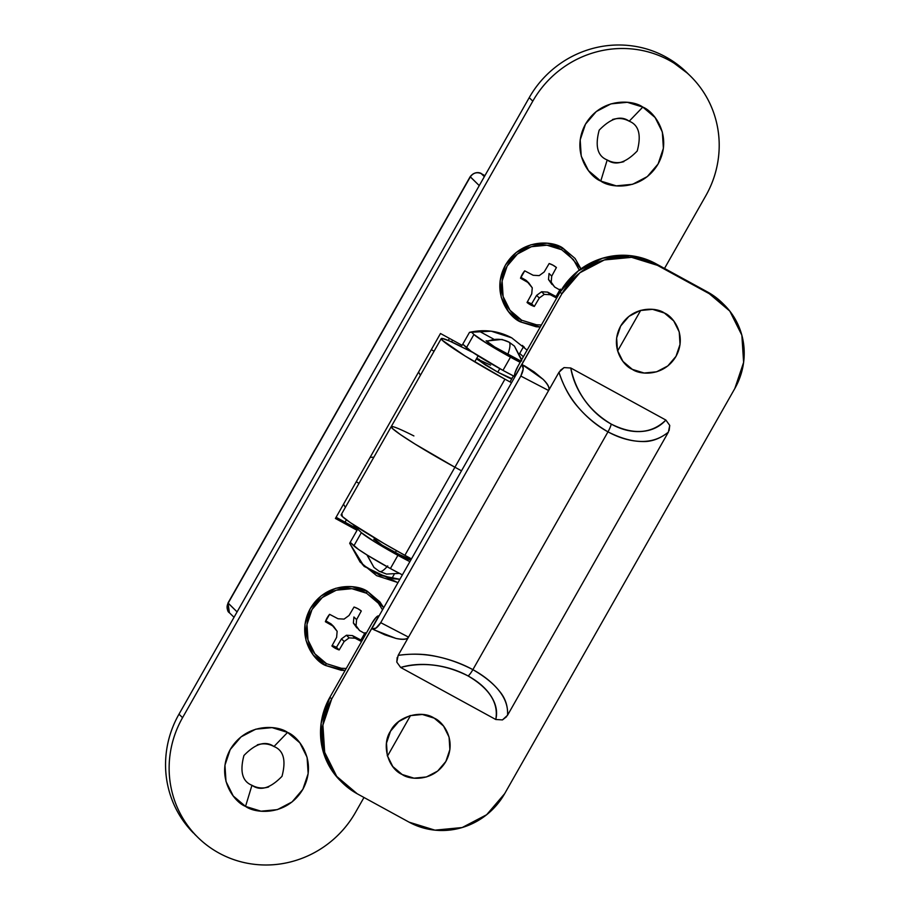 <?xml version="1.0" encoding="UTF-8"?>
<svg xmlns="http://www.w3.org/2000/svg" width="910" height="910" viewBox="0 0 910 910"><rect width="100%" height="100%" fill="white"/><g stroke="black" fill="none" stroke-linecap="round" stroke-linejoin="round"><path stroke-width="1.36" d="M409.432 558.99L395.304 552.802L382.348 545.306L374.124 538.936L373.908 539.516L381.688 544.897L406.77 558.615C409.511 559.809 410.376 559.912 409.363 558.922M507.882 354.638L494.926 347.131L486.111 340.772L494.266 346.733L520.884 361.077L507.882 354.638M466.432 347.7A35.524 2.298 29.6 0 0 502.968 370.381L510.476 357.175A35.524 2.298 -150.4 0 1 473.939 334.493L466.432 347.7L462.792 344.139L471.141 351.305L502.968 370.381A35.524 2.298 29.6 0 0 514.582 376.512L502.968 370.381L510.476 357.175L520.167 362.328A35.524 2.298 -150.4 0 1 510.476 357.175L487.237 343.673L473.939 334.493L466.432 347.7M353.853 545.863A35.524 2.298 29.6 0 0 390.401 568.557L397.897 555.339A35.524 2.298 -150.4 0 1 361.361 532.657L353.853 545.863L350.213 542.303L358.563 549.469L367.162 555.043L373.908 567.374L367.174 555.054L390.401 568.557A35.524 2.298 29.6 0 0 402.379 574.87L390.401 568.557L397.897 555.339L409.887 561.663A35.524 2.298 -150.4 0 1 397.897 555.339L374.658 541.837L361.361 532.657L353.853 545.863M352.807 524.297L361.361 532.657L352.807 524.297M523.341 356.743L519.599 353.33L523.341 356.743M493.573 339.077L478.626 330.899L493.573 339.077M471.346 331.945L473.939 334.493L471.346 331.945M452.623 340.147L451.61 341.921L452.623 340.147M345.038 522.181L346.391 519.803L345.038 522.181M448.266 340.465L449.438 338.395L448.266 340.465M366.161 593.013L367.617 591.5L383.713 607.732L379.914 601.919L367.617 591.5L352.113 586.711L335.779 588.281L321.082 595.97L310.276 608.608L304.998 624.283L306.056 640.594L313.29 655.052L325.587 665.483L326.189 663.504L325.587 665.483L341.091 670.272L345.117 670.488L325.587 665.483C314.121 661.149 295.227 636.261 310.276 608.608C326.326 581.501 357.835 584.197 367.617 591.5L366.161 593.013M521.328 320.013L520.725 321.992C509.247 317.658 490.353 292.77 505.414 265.117C521.464 238.011 552.962 240.706 562.744 248.009L561.288 249.522L562.744 248.009L547.251 243.22L530.905 244.779L516.22 252.48L505.414 265.117L500.136 280.792L501.194 297.092L508.417 311.561L520.725 321.992L536.217 326.781L540.244 326.997L520.725 321.992L521.328 320.013M524.672 347.961L522.42 345.402M511.716 337.837L527.106 350.123L511.716 337.837L491.218 331.183L469.48 332.366L462.109 345.334L440.486 333.504L335.415 518.461L357.038 530.291L349.679 543.259L360.087 562.027L376.626 575.643L397.113 582.298L364.091 566.373L349.679 543.259L357.038 530.291L353.455 526.788L357.038 530.291L335.415 518.461L440.486 333.504L462.109 345.334L469.48 332.366C484.382 328.999 498.464 330.819 511.716 337.837M273.978 746.53C265.606 740.512 255.596 743.493 243.937 755.493C239.671 771.532 242.344 781.462 251.956 785.284L245.541 806.396C234.063 802.074 215.169 777.185 230.23 749.533C246.28 722.426 277.777 725.111 287.56 732.413L272.067 727.625L255.721 729.194L241.036 736.884L230.23 749.533L224.952 765.196L226.01 781.508L233.233 795.977L245.541 806.396L261.034 811.197L277.379 809.627L292.064 801.926L302.871 789.288L308.149 773.625L307.091 757.313L299.868 742.844L287.56 732.413L273.978 746.53L287.56 732.413C299.037 736.747 317.931 761.636 302.871 789.288C286.821 816.395 255.312 813.699 245.541 806.396L251.956 785.284C260.328 791.313 270.338 788.322 281.998 776.321C286.263 760.282 283.59 750.352 273.978 746.53C268.723 743.663 263.161 743.095 257.302 744.846M607.197 159.955C615.569 165.984 625.58 162.992 637.228 150.992C641.505 134.953 638.831 125.023 629.208 121.201L642.801 107.084C654.267 111.418 673.172 136.307 658.112 163.959C642.062 191.066 610.553 188.37 600.771 181.067L616.275 185.856L632.609 184.286L647.306 176.597L658.112 163.959L663.39 148.285L662.332 131.973L655.098 117.515L642.801 107.084L627.297 102.295L610.963 103.865L596.266 111.555L585.46 124.204L580.182 139.867L581.24 156.179L588.474 170.648L600.771 181.067L607.197 159.955L600.771 181.067C589.305 176.745 570.411 151.845 585.46 124.204C601.51 97.086 633.019 99.781 642.801 107.084L629.208 121.201C620.847 115.183 610.826 118.163 599.178 130.164C594.901 146.203 597.574 156.133 607.197 159.955C612.453 162.833 618.015 163.39 623.873 161.639M532.805 101.147A101.51 98.371 -45.7 0 1 669.316 60.413L665.733 56.909A101.51 98.371 134.3 0 0 529.222 97.654L532.805 101.147L182.569 717.671L178.986 714.179L529.222 97.654C535.853 85.972 544.43 75.94 554.952 67.545C565.474 59.161 577.133 53.053 589.93 49.231C602.727 45.42 615.695 44.169 628.833 45.5C641.971 46.831 654.267 50.63 665.733 56.909L687.732 73.448A101.51 98.371 134.3 0 0 665.733 56.909L669.316 60.413C680.771 66.68 690.531 74.938 698.584 85.187C706.626 95.448 712.371 106.914 715.795 119.585C719.218 132.268 720.072 145.202 718.354 158.374C716.625 171.558 712.462 183.979 705.853 195.661L664.516 268.439L705.853 195.661A101.51 98.371 -45.7 0 0 691.293 76.941A101.51 98.371 -45.7 0 0 669.316 60.413C657.85 54.134 645.554 50.323 632.416 49.003C619.278 47.673 606.31 48.913 593.513 52.734C580.705 56.556 569.046 62.665 558.535 71.048C548.013 79.432 539.437 89.476 532.805 101.147L182.569 717.671L178.986 714.179L529.222 97.654L532.805 101.147M640.697 310.367L617.617 350.987L640.697 310.367M410.535 715.51L387.467 756.13L410.535 715.51M363.977 797.479L355.617 812.186C348.996 823.88 340.431 833.935 329.921 842.341C319.41 850.748 307.751 856.879 294.954 860.712C282.145 864.557 269.178 865.819 256.029 864.5C242.89 863.181 230.571 859.393 219.094 853.125C207.617 846.846 197.834 838.576 189.769 828.316C181.704 818.044 175.96 806.556 172.536 793.861C169.101 781.155 168.259 768.199 169.999 755.004C171.74 741.798 175.926 729.365 182.569 717.671A101.51 98.371 -45.7 0 0 197.038 836.54A101.51 98.371 -45.7 0 0 355.617 812.186L363.977 797.479M580.955 268.837L575.052 258.429L562.744 248.009L580.955 268.848M195.821 835.369L186.186 824.813C178.121 814.541 172.377 803.064 168.953 790.358C165.518 777.652 164.676 764.707 166.416 751.501C168.157 738.306 172.343 725.861 178.986 714.179A101.51 98.371 134.3 0 0 193.455 833.048M336.086 517.278L353.455 526.788L336.086 517.278M373.043 572.151L393.529 578.805L399.877 579.283L379.936 575.347L362.339 564.587M629.208 121.201C623.953 118.323 618.402 117.765 612.532 119.517M251.956 785.284C257.212 788.162 262.774 788.731 268.632 786.979M431.317 349.633L434.036 351.283L431.317 349.633M356.276 481.754L358.984 483.403L356.276 481.754M373.862 457.207L370.131 457.355L373.862 457.207M343.525 504.185L345.356 507.382L343.525 504.197M391.8 578.555L394.11 574.483L391.8 578.555M519.712 353.387L523.546 346.642L519.712 353.387M229.32 612.68A8.122 7.871 134.3 0 1 228.16 603.171L470.186 176.654L228.023 602.943C226.829 608.346 227.295 611.622 229.411 612.771L228.023 602.943L237.089 611.895L228.16 603.171L470.322 176.893C473.177 172.877 476.817 171.797 481.242 173.628L484.336 176.654L481.242 173.628L484.336 176.654L481.333 173.673L484.916 175.641L481.003 173.503M418.577 372.076L420.409 375.273L418.566 372.076M470.186 176.665L479.251 185.606L470.322 176.893A8.122 7.871 134.3 0 1 481.242 173.628L481.14 173.548C482.573 174.129 476.01 169.487 470.186 176.665L470.447 176.676M481.128 173.548A8.122 1.934 118.7 0 1 481.242 173.628L484.336 176.654L481.333 173.673L484.916 175.641M434.195 718.138C442.942 721.437 457.332 740.399 445.866 761.465C433.638 782.122 409.625 780.075 402.174 774.512L392.801 766.561L387.296 755.539L386.488 743.117L390.515 731.174L398.751 721.55L409.944 715.681L422.388 714.486L434.195 718.138L443.568 726.078L449.074 737.1L449.881 749.533L445.866 761.465L437.63 771.1L426.437 776.958L413.982 778.164L402.174 774.512C387.774 768.279 381.358 744.448 390.515 731.174C397.204 716.557 421.228 709.39 434.195 718.138M632.336 369.369C623.589 366.07 609.199 347.097 620.665 326.03C632.894 305.385 656.906 307.432 664.357 312.995L673.73 320.934L679.235 331.957L680.032 344.389L676.016 356.322L667.781 365.957L656.588 371.815L644.143 373.02L632.336 369.369L622.963 361.418L617.458 350.396L616.65 337.974L620.665 326.03L628.901 316.407L640.094 310.537L652.538 309.343L664.357 312.995C673.093 316.293 687.494 335.255 676.016 356.322C663.788 376.979 639.787 374.931 632.336 369.369M372.679 629.049L384.862 634.839L395.952 638.41C403.073 639.81 407.259 639.377 408.522 637.125L380.721 622.667L408.522 637.125L548.616 390.515L398.159 655.371C411.695 653.528 424.003 653.801 435.094 656.178C449.074 659.022 461.666 663.515 472.882 669.646L607.971 431.852C596.755 425.709 586.484 417.133 577.156 406.099C569.637 397.465 563.574 386.181 558.979 372.27L548.616 390.515L520.816 376.069L380.721 622.667C377.684 627.536 374.84 629.595 372.179 628.821L376.046 628.059L380.721 622.667L520.816 376.069L523.216 368.994L521.953 364.398L371.849 628.617L521.953 364.398L543.122 379.345C548.161 384.361 549.993 388.081 548.616 390.515L558.979 372.27L564.063 367.595L570.763 367.993L665.881 420.056L669.749 425.425L668.372 432.136L507.552 715.237L502.457 719.912L495.768 719.503L400.65 667.451L396.783 662.082L398.159 655.371L408.522 637.125C407.145 639.548 402.948 639.98 395.952 638.41L374.385 629.97M378.719 616.002L331.706 698.994L322.913 725.111L324.677 752.297L336.723 776.401L357.221 793.782L409.113 822.174L434.946 830.159L462.178 827.543L486.657 814.723L504.675 793.657L734.825 388.513L743.618 362.396L741.855 335.21L729.809 311.095L709.311 293.725L657.418 265.333L631.586 257.337L604.354 259.953L579.875 272.772L561.857 293.85L514.889 376.831M378.81 616.081A10.146 2.412 118.7 0 0 378.662 615.968A10.146 2.412 118.7 0 0 372.008 623.134L329.909 697.242L331.706 698.994L378.81 616.081L376.08 617.424L372.008 623.134L329.909 697.242L321.116 723.359L322.879 750.545L334.925 774.66L341.762 782.145M722.915 303.553L707.525 291.974L655.632 263.582L629.8 255.596L602.568 258.212L578.077 271.032L560.071 292.099L517.972 366.207L514.958 372.952L514.753 376.763L561.857 293.85L560.071 292.099L517.972 366.207A10.146 2.412 118.7 0 0 514.753 376.763M722.802 303.451A71.06 68.864 134.3 0 0 707.525 291.974L709.311 293.725A71.06 68.864 -45.7 0 1 724.69 305.305A71.06 68.864 -45.7 0 1 734.825 388.513L504.675 793.657A71.06 68.864 -45.7 0 1 409.113 822.174L357.221 793.782A71.06 68.864 -45.7 0 1 341.841 782.202A71.06 68.864 -45.7 0 1 331.706 698.994L329.909 697.242A71.06 68.864 134.3 0 0 340.044 780.45M655.632 263.582A71.06 68.864 134.3 0 0 560.071 292.099L561.857 293.85A71.06 68.864 -45.7 0 1 657.418 265.333L655.632 263.582L657.418 265.333L709.311 293.725L707.525 291.974L655.632 263.582M558.979 372.258L558.979 372.27C566.953 397.477 583.287 417.337 607.971 431.852L472.882 669.646C484.131 675.812 493.106 683.126 499.817 691.6C505.414 698.357 507.985 706.24 507.552 715.237L668.372 432.136C659.864 438.882 651.037 442.01 641.88 441.521C630.516 441.236 619.221 438.006 607.971 431.852A10.146 2.412 -61.3 0 0 611.258 424.105L611.258 424.105C621.576 429.748 631.688 432.204 641.607 431.465C651.514 430.737 659.613 426.926 665.881 420.056L570.763 367.993C572.743 379.39 577.406 390.174 584.766 400.354C592.114 410.546 600.941 418.452 611.258 424.105C589.498 411.092 575.996 392.392 570.763 367.993L564.063 367.595L560.298 370.359M507.53 715.271L507.552 715.237C508.69 698.926 497.133 683.729 472.882 669.646A10.146 2.412 118.7 0 1 468.161 675.993L468.161 675.993C457.844 670.351 446.56 666.746 434.309 665.199C422.058 663.652 410.842 664.402 400.65 667.451L495.768 719.503C497.702 711.938 496.166 704.203 491.15 696.309C486.145 688.415 478.478 681.647 468.161 675.993C489.512 688.597 498.714 703.1 495.768 719.503L502.457 719.912L506.62 716.659M397.204 657.452L396.783 662.082L400.65 667.451C423.025 661.672 445.536 664.528 468.161 675.993A10.146 2.412 -61.3 0 0 472.882 669.646L472.882 669.646A10.146 2.412 118.7 0 1 468.161 675.993L468.161 675.993A10.146 2.412 -61.3 0 0 472.882 669.646C447.413 656.519 422.502 651.765 398.159 655.371L398.148 655.371M669.134 430.566L669.749 425.425L665.881 420.056C651.685 433.82 633.474 435.173 611.258 424.105A10.146 2.412 118.7 0 1 607.971 431.852L607.971 431.852A10.146 2.412 -61.3 0 0 611.258 424.105L611.258 424.105A10.146 2.412 118.7 0 1 607.971 431.852C633.007 444.546 653.141 444.649 668.372 432.136L668.395 432.102M522.784 364.83L521.953 364.398C523.989 366.662 523.614 370.552 520.816 376.069L548.616 390.515C549.902 388.274 548.07 384.555 543.122 379.345L534.204 371.962L524.331 365.683M373.976 567.442L366.901 554.884M520.929 360.986A20.304 1.308 -150.4 0 1 507.791 354.547C510.112 347.973 510.578 343.866 509.213 342.251L501.99 339.441L486.611 340.988L486.907 341.591C494.562 338.315 501.99 338.543 509.213 342.251L514.434 346.107L509.213 342.251C510.578 343.866 510.112 347.973 507.791 354.547C517.995 360.041 522.567 362.032 521.51 360.519M387.705 565.929C383.565 570.729 380.698 572.492 379.129 571.241C380.698 572.492 383.565 570.729 387.705 565.929M399.433 573.368L386.579 574.085L379.129 571.241M499.795 368.63L497.781 372.167L499.795 368.63M396.407 550.618L395.202 552.745L396.407 550.618M521.453 360.087L514.434 346.107L509.213 342.251C501.99 338.543 494.562 338.315 486.907 341.591C490.171 344.298 497.133 348.621 507.791 354.547A20.304 1.308 -150.4 0 1 486.907 341.591M479.433 359.507C476.76 358.335 475.919 358.233 476.908 359.2L497.781 372.167L485.144 364.842L476.544 358.642L490.615 365.172M511.534 382.735L504.948 379.163L454.909 467.239L461.507 470.811L454.909 467.239L504.948 379.163L465.112 356.003L442.317 340.272L442.146 338.418L449.915 341.17L472.893 352.488M511.852 378.697L497.781 372.167L508.963 377.832C511.647 379.004 512.489 379.106 511.5 378.139M342.08 514.559L342.24 516.414L350.304 522.602L384.202 543.645L404.882 555.316L454.909 467.239A60.902 3.936 -150.4 0 1 391.186 426.87A60.902 3.936 29.6 0 0 454.909 467.239L415.074 444.08L400.343 434.525L392.278 428.348L392.119 426.494L392.278 428.348L400.343 434.525L415.074 444.08L454.909 467.239L404.882 555.316L411.468 558.876M504.948 379.163A60.902 3.936 -150.4 0 1 441.213 338.793A60.902 3.936 -150.4 0 1 461.575 346.676M552.996 265.185L556.419 267.517L551.722 276.128L551.198 282.18L554.668 287.037L560.935 290.608L554.668 287.037L548.502 279.552L551.983 284.409L548.502 279.552L551.198 282.18L551.722 276.128L549.037 273.5L548.502 279.552L549.037 273.5L551.722 276.128L556.419 267.517A22.841 22.136 -45.7 0 0 552.996 265.185A22.841 22.136 -45.7 0 0 549.162 263.536L552.996 265.185M579.272 270.099L573.459 259.691L561.743 249.772L546.99 245.2L531.429 246.701L517.437 254.026L507.143 266.061L502.115 280.985L503.116 296.524L510.01 310.299L521.714 320.229L536.479 324.79L541.382 324.984M544.169 271.988L549.162 263.536L544.169 271.988L539.209 275.616L544.169 271.988M556.67 298.071L550.3 294.726L544.26 294.385L539.3 298.002L534.307 306.454A22.841 22.136 -45.7 0 1 527.038 302.484L531.736 293.873L532.27 287.822L528.801 282.964L520.52 278.232A22.841 22.136 -45.7 0 1 524.717 270.839L533.18 275.275L539.209 275.616L533.18 275.275L524.717 270.839L520.52 278.232L528.801 282.964L526.116 280.348L520.85 277.334L526.116 280.348L532.27 287.822L531.736 293.873L527.038 302.484L534.307 306.454L539.3 298.002L536.616 295.386L531.622 303.826L534.307 306.454L531.622 303.826L527.334 301.938L531.622 303.826L536.616 295.386L539.3 298.002L544.26 294.385L541.575 291.757L536.616 295.386L541.575 291.757L544.26 294.385L550.3 294.726L547.615 292.11L541.575 291.757L547.615 292.11L550.3 294.726L556.67 298.071M521.714 320.229A40.597 39.346 -45.7 0 1 507.143 266.061A40.597 39.346 -45.7 0 1 561.743 249.772M556.067 296.535L547.615 292.11L556.067 296.535L560.264 289.141L556.067 296.535L557.022 297.468L556.067 296.535M391.186 426.87A60.902 3.936 -150.4 0 1 413.891 435.935M341.148 514.946A60.902 3.936 29.6 0 0 404.882 555.316M357.858 608.676L361.293 611.008L356.595 619.619L356.06 625.67L359.541 630.528L365.786 634.088L359.541 630.528L353.376 623.043L356.857 627.9L353.376 623.043L356.06 625.67L356.595 619.619L353.91 616.991L353.376 623.043L353.91 616.991L356.595 619.619L361.293 611.008A22.841 22.136 -45.7 0 0 357.858 608.676A22.841 22.136 -45.7 0 0 354.036 607.038L357.858 608.676M382.53 609.825L378.333 603.182L366.616 593.263L351.851 588.69L336.29 590.192L322.299 597.517L312.005 609.552L306.988 624.476L307.989 640.014L314.871 653.789L326.588 663.72L341.352 668.281L346.255 668.475M349.042 615.479L354.036 607.038L349.042 615.479L344.082 619.107L349.042 615.479M361.543 641.561L355.162 638.217L349.133 637.876L344.173 641.493L339.18 649.945A22.841 22.136 -45.7 0 1 331.911 645.975L336.609 637.364L337.144 631.312L333.674 626.455L325.382 621.723A22.841 22.136 -45.7 0 1 329.591 614.33L338.054 618.766L344.082 619.107L338.054 618.766L329.591 614.33L325.382 621.723L333.674 626.455L330.99 623.839L325.712 620.825L330.99 623.839L337.144 631.312L336.609 637.364L331.911 645.975L339.18 649.945L344.173 641.493L341.477 638.877L336.484 647.317L339.18 649.945L336.484 647.317L332.207 645.429L336.484 647.317L341.477 638.877L344.173 641.493L349.133 637.876L346.437 635.248L341.477 638.877L346.437 635.248L349.133 637.876L355.162 638.217L352.477 635.601L346.437 635.248L352.477 635.601L355.162 638.217L361.543 641.561M326.588 663.72A40.597 39.346 -45.7 0 1 312.005 609.552A40.597 39.346 -45.7 0 1 366.616 593.263M360.929 640.026L352.477 635.601L360.929 640.026L365.137 632.632L360.929 640.026L361.884 640.958L360.929 640.026M523.637 346.517L524.24 347.12M688.938 74.62L686.618 72.368M194.547 834.129L197.026 836.54M234.029 617.276L229.411 612.771M722.142 302.791L723.04 303.678M340.806 781.212L342.604 782.964M372.156 628.81L374.988 630.277M514.434 346.107L521.669 359.7M513.422 375.932L510.021 381.916M409.955 558.069L409.136 559.502M478.125 355.878L474.724 361.861M374.647 538.015L373.839 539.448M379.447 571.48L373.908 567.374M441.248 338.588L341.182 514.73"/></g></svg>
